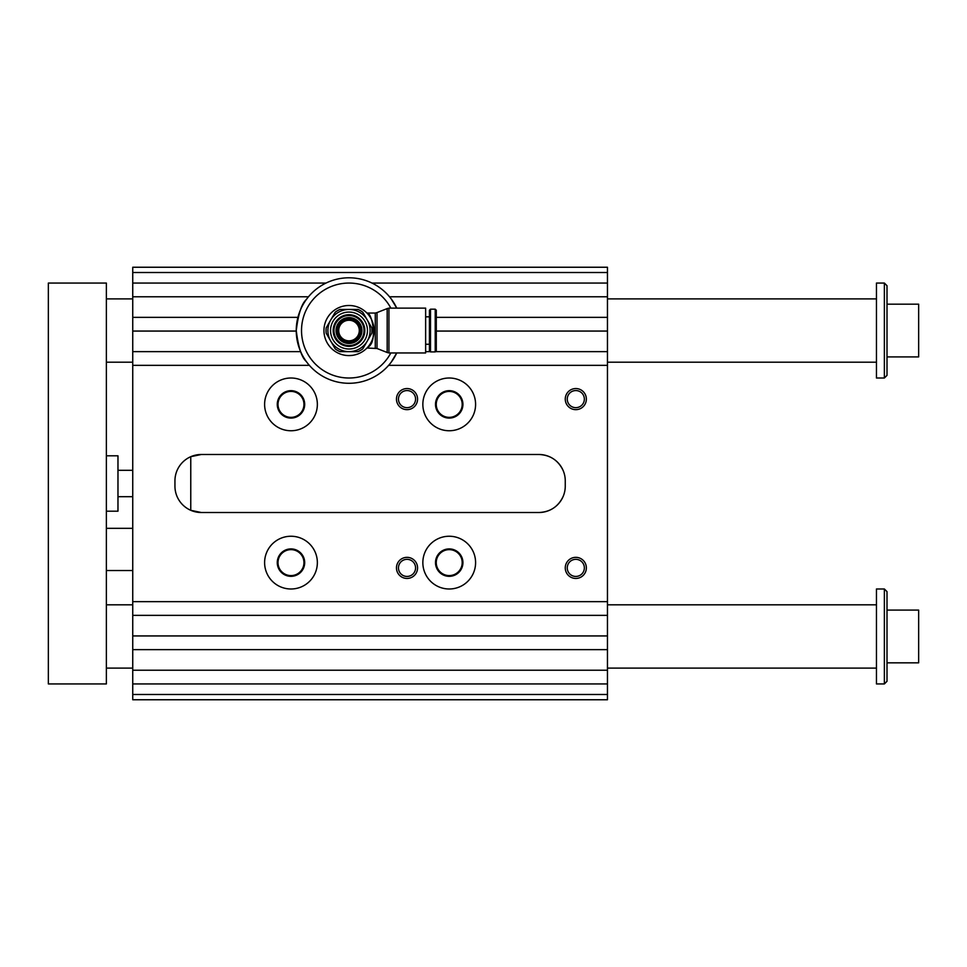 <?xml version="1.0" encoding="UTF-8"?>
<svg xmlns="http://www.w3.org/2000/svg" width="967" height="967" viewBox="0 0 967 967"><rect width="100%" height="100%" fill="white"/><g stroke="black" fill="none" stroke-linecap="round" stroke-linejoin="round"><path stroke-width="1.45" d="M306.334 299.528C301.631 303.698 298.271 314.033 296.253 330.533C298.271 347.044 301.631 357.379 306.321 361.525M391.2 362.19L396.748 352.955A52.75 52.75 0 0 1 296.253 331.065L132.745 331.065L132.745 615.363L607.457 615.363L607.457 635.935L132.745 635.935L132.745 615.363M296.253 331.065A52.75 52.75 0 0 1 396.748 308.122L391.2 298.888M297.933 317.357L132.745 317.357L132.745 331.065M132.745 317.357L132.745 267.243L607.457 267.243L607.457 283.065L371.993 283.065M132.745 694.487L607.457 694.487L607.457 699.757L132.745 699.757L132.745 635.935M367.267 341.085L371.775 333.277A22.942 22.942 0 0 0 371.775 327.801L367.267 319.992A21.093 21.093 0 0 0 349.002 309.44L358.02 309.44A22.942 22.942 0 0 1 362.758 312.184L367.267 319.992A21.093 21.093 0 0 1 367.267 341.085L362.758 348.894A22.942 22.942 0 0 1 358.02 351.637L349.002 351.637A21.093 21.093 0 0 0 367.267 341.085M349.002 309.44A21.093 21.093 0 0 0 330.726 341.085A21.093 21.093 0 0 0 349.002 351.637L339.985 351.637A22.942 22.942 0 0 1 335.235 348.894L326.217 333.277A22.942 22.942 0 0 1 326.217 327.801L335.235 312.184A22.942 22.942 0 0 1 339.985 309.44L349.002 309.44M349.002 314.71A15.823 15.823 0 0 1 362.698 338.45A15.823 15.823 0 0 1 335.295 338.45A15.823 15.823 0 0 1 349.002 314.71M349.002 305.487A25.057 25.057 0 0 1 370.699 343.067A25.057 25.057 0 0 1 327.305 343.067A25.057 25.057 0 0 1 349.002 305.487M349.002 355.59C337.096 353.692 337.096 353.692 349.002 355.59L352.544 355.336M354.164 355.058L357.464 354.115M358.225 353.825L357.524 354.103M375.269 348.023L375.269 313.054L377.009 312.583L377.009 348.495L366.94 348.023L367.641 347.286M367.774 347.129C378.061 342.608 372.041 311.688 366.94 313.054L375.269 313.054M367.339 313.477L368.173 314.408M369.418 316.028L370.76 318.131M349.002 319.037A11.495 11.495 0 0 1 358.962 336.286A11.495 11.495 0 0 1 339.042 336.286A11.495 11.495 0 0 1 349.002 319.037M349.002 320.258A10.286 10.286 0 0 1 357.911 335.682A10.286 10.286 0 0 1 340.094 335.682A10.286 10.286 0 0 1 349.002 320.258M349.002 317.587A12.958 12.958 0 0 1 360.22 337.012A12.958 12.958 0 0 1 337.785 337.012A12.958 12.958 0 0 1 349.002 317.587M349.002 312.075A18.458 18.458 0 0 1 364.982 339.768A18.458 18.458 0 0 1 333.011 339.768A18.458 18.458 0 0 1 349.002 312.075M607.457 615.363L607.457 331.065L436.298 331.065M607.457 351.637L435.924 351.637M430.242 351.637L425.637 351.637M308.473 296.784L132.745 296.784M132.745 283.065L326.012 283.065M607.457 272.513L132.745 272.513M317.357 562.613A26.375 26.375 0 0 1 277.795 585.458A26.375 26.375 0 0 1 277.795 539.779A26.375 26.375 0 0 1 317.357 562.613M304.69 562.613A13.719 13.719 0 0 1 284.117 574.495A13.719 13.719 0 0 1 284.117 550.743A13.719 13.719 0 0 1 304.69 562.613M303.952 562.613A12.97 12.97 0 0 0 284.491 551.383A12.97 12.97 0 0 0 284.491 573.854A12.97 12.97 0 0 0 303.952 562.613M422.845 562.613A26.375 26.375 0 0 0 462.407 585.458A26.375 26.375 0 0 0 462.407 539.779A26.375 26.375 0 0 0 422.845 562.613M435.501 562.613A13.719 13.719 0 0 0 456.073 574.495A13.719 13.719 0 0 0 456.073 550.743A13.719 13.719 0 0 0 435.501 562.613M436.25 562.613A12.97 12.97 0 0 0 449.22 575.583A12.97 12.97 0 0 0 462.19 562.613A12.97 12.97 0 0 0 449.22 549.643A12.97 12.97 0 0 0 436.25 562.613M317.357 404.387A26.375 26.375 0 0 0 277.795 381.542A26.375 26.375 0 0 0 277.795 427.221A26.375 26.375 0 0 0 317.357 404.387M304.69 404.387A13.719 13.719 0 0 0 284.117 392.505A13.719 13.719 0 0 0 284.117 416.257A13.719 13.719 0 0 0 304.69 404.387M303.952 404.387A12.97 12.97 0 0 0 284.491 393.146A12.97 12.97 0 0 0 284.491 415.617A12.97 12.97 0 0 0 303.952 404.387M422.845 404.387A26.375 26.375 0 0 1 462.407 381.542A26.375 26.375 0 0 1 462.407 427.221A26.375 26.375 0 0 1 422.845 404.387M435.501 404.387A13.719 13.719 0 0 1 456.073 392.505A13.719 13.719 0 0 1 456.073 416.257A13.719 13.719 0 0 1 435.501 404.387M436.25 404.387A12.97 12.97 0 0 0 449.22 417.357A12.97 12.97 0 0 0 462.19 404.387A12.97 12.97 0 0 0 449.22 391.417A12.97 12.97 0 0 0 436.25 404.387M201.317 454.49L190.765 456.69L190.765 510.31L201.317 512.51A26.375 26.375 0 0 1 174.942 486.135L174.942 480.865A26.375 26.375 0 0 1 201.317 454.49L538.885 454.49C550.066 454.949 558.128 460.219 563.048 470.313M563.048 496.687C558.164 506.756 550.102 512.027 538.885 512.51L201.317 512.51M132.745 683.935L607.457 683.935L607.457 694.487M607.457 635.935L607.457 683.935M607.457 331.065L607.457 283.065M607.457 296.784L389.532 296.784M607.457 317.357L436.298 317.357M538.885 454.49A26.375 26.375 0 0 1 565.26 480.865L565.26 486.135A26.375 26.375 0 0 1 538.885 512.51M607.457 365.345L388.625 365.345M309.367 365.345L132.745 365.345M132.745 649.643L607.457 649.643M607.457 670.216L132.745 670.216M300.652 351.637L132.745 351.637M396.47 567.895A10.552 10.552 0 0 1 412.293 558.757A10.552 10.552 0 0 1 412.293 577.033A10.552 10.552 0 0 1 396.47 567.895M565.26 567.895A10.552 10.552 0 0 1 581.082 558.757A10.552 10.552 0 0 1 581.082 577.033A10.552 10.552 0 0 1 565.26 567.895M565.26 399.105A10.552 10.552 0 0 1 581.082 389.967A10.552 10.552 0 0 1 581.082 408.243A10.552 10.552 0 0 1 565.26 399.105M396.47 399.105A10.552 10.552 0 0 1 412.293 389.967A10.552 10.552 0 0 1 412.293 408.243A10.552 10.552 0 0 1 396.47 399.105M607.457 601.655L132.745 601.655M415.568 399.105A8.546 8.546 0 0 0 407.022 390.559A8.546 8.546 0 0 0 398.464 399.105A8.546 8.546 0 0 0 407.022 407.663A8.546 8.546 0 0 0 415.568 399.105M584.358 399.105A8.546 8.546 0 0 0 575.8 390.559A8.546 8.546 0 0 0 567.254 399.105A8.546 8.546 0 0 0 575.8 407.663A8.546 8.546 0 0 0 584.358 399.105M584.358 567.895A8.546 8.546 0 0 0 575.8 559.337A8.546 8.546 0 0 0 567.254 567.895A8.546 8.546 0 0 0 575.8 576.441A8.546 8.546 0 0 0 584.358 567.895M415.568 567.895A8.546 8.546 0 0 0 407.022 559.337A8.546 8.546 0 0 0 398.464 567.895A8.546 8.546 0 0 0 407.022 576.441A8.546 8.546 0 0 0 415.568 567.895M390.849 308.122A47.468 47.468 0 0 0 318.868 293.847A47.468 47.468 0 0 0 318.868 367.218A47.468 47.468 0 0 0 390.849 352.955M388.927 352.955L425.637 352.955L425.637 308.122L388.927 308.122L388.927 352.955L387.175 352.484L387.175 308.594L388.927 308.122M377.009 348.495L387.175 352.484M425.637 316.825L429.433 316.825M435.223 351.903L436.298 350.828L436.298 310.25L435.223 309.174L430.508 309.174L430.508 351.903L435.223 351.903L435.223 309.174M430.508 351.903L429.433 350.828L429.433 310.25L430.508 309.174M884.37 683.935L887.005 681.3L887.005 591.623L884.37 588.988L884.37 683.935L876.453 683.935L876.453 588.988L884.37 588.988M48.35 283.065L106.37 283.065L106.37 683.935L48.35 683.935L48.35 283.065M884.37 378.012L887.005 375.377L887.005 285.7L884.37 283.065L884.37 378.012L876.453 378.012L876.453 283.065L884.37 283.065M887.005 356.908L918.65 356.908L918.65 304.17L887.005 304.17M106.37 298.888L132.745 298.888M607.457 298.888L876.453 298.888M106.37 668.112L132.745 668.112M607.457 668.112L876.453 668.112M117.974 496.687L132.745 496.687M106.37 511.192L117.974 511.192L117.974 455.808L106.37 455.808M106.37 570.53L132.745 570.53M887.005 662.83L918.65 662.83L918.65 610.092L887.005 610.092M349.002 315.508A15.037 15.037 0 0 1 362.021 338.051A15.037 15.037 0 0 1 335.984 338.051A15.037 15.037 0 0 1 349.002 315.508M377.009 312.583L387.175 308.594M425.637 344.252L429.433 344.252M106.37 362.19L132.745 362.19M607.457 362.19L876.453 362.19M106.37 604.81L132.745 604.81M607.457 604.81L876.453 604.81M117.974 470.313L132.745 470.313M106.37 528.333L132.745 528.333"/></g></svg>
